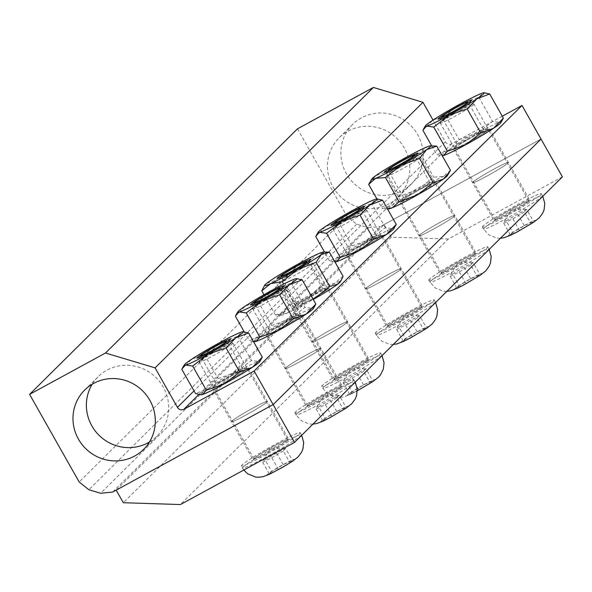 <?xml version="1.0" encoding="UTF-8"?>
<svg xmlns="http://www.w3.org/2000/svg" width="592" height="592" viewBox="0 0 592 592"><rect width="100%" height="100%" fill="white"/><g stroke="black" fill="none" stroke-linecap="round" stroke-linejoin="round"><path stroke-width="0.44" stroke-dasharray="2.96 2.22" d="M245.835 415.088A20.565 1.354 150.5 0 1 231.502 421.689A20.565 1.354 150.5 0 1 248.736 410.382A20.565 1.354 150.5 0 1 267.295 401.435A20.565 1.354 150.5 0 1 245.835 415.088M267.214 452.873A20.565 1.354 -29.5 0 0 288.674 439.22A20.565 1.354 -29.5 0 0 274.333 445.82A20.565 1.354 -29.5 0 0 252.873 459.473A20.565 1.354 -29.5 0 0 267.214 452.873M299.411 361.978A20.565 1.354 150.5 0 1 285.078 368.579A20.565 1.354 150.5 0 1 302.312 357.272A20.565 1.354 150.5 0 1 320.871 348.325A20.565 1.354 150.5 0 1 299.411 361.978M320.79 399.763A20.565 1.354 -29.5 0 0 342.25 386.11A20.565 1.354 -29.5 0 0 327.909 392.711A20.565 1.354 -29.5 0 0 306.449 406.364A20.565 1.354 -29.5 0 0 320.79 399.763M326.199 335.427A20.565 1.354 150.5 0 1 311.866 342.021A20.565 1.354 150.5 0 1 329.1 330.713A20.565 1.354 150.5 0 1 347.659 321.774A20.565 1.354 150.5 0 1 326.199 335.427M347.578 373.212A20.565 1.354 -29.5 0 0 369.038 359.559A20.565 1.354 -29.5 0 0 354.697 366.152A20.565 1.354 -29.5 0 0 333.237 379.805A20.565 1.354 -29.5 0 0 347.578 373.212M379.783 282.317A20.565 1.354 150.5 0 1 365.442 288.911A20.565 1.354 150.5 0 1 382.676 277.604A20.565 1.354 150.5 0 1 401.235 268.664A20.565 1.354 150.5 0 1 379.783 282.317M401.154 320.102A20.565 1.354 -29.5 0 0 422.614 306.449A20.565 1.354 -29.5 0 0 408.273 313.042A20.565 1.354 -29.5 0 0 386.82 326.695A20.565 1.354 -29.5 0 0 401.154 320.102M433.359 229.208A20.565 1.354 150.5 0 1 419.018 235.801A20.565 1.354 150.5 0 1 436.252 224.494A20.565 1.354 150.5 0 1 454.811 215.555A20.565 1.354 150.5 0 1 433.359 229.208M454.73 266.992A20.565 1.354 -29.5 0 0 476.19 253.339A20.565 1.354 -29.5 0 0 461.849 259.94A20.565 1.354 -29.5 0 0 440.396 273.585A20.565 1.354 -29.5 0 0 454.73 266.992M486.935 176.098A20.565 1.354 150.5 0 1 472.594 182.691A20.565 1.354 150.5 0 1 489.828 171.384A20.565 1.354 150.5 0 1 508.387 162.445A20.565 1.354 150.5 0 1 486.935 176.098M508.306 213.882A20.565 1.354 -29.5 0 0 529.766 200.229A20.565 1.354 -29.5 0 0 515.425 206.83A20.565 1.354 -29.5 0 0 493.972 220.476A20.565 1.354 -29.5 0 0 508.306 213.882M562.4 176.838L448.329 238.998L180.449 504.547M448.329 238.998L391.201 237.177L123.321 502.726M391.201 237.177L384.075 224.575L116.195 490.124M384.075 224.575L541.021 139.053L380.493 226.529L112.613 492.078M149.465 441.965A41.803 40.545 -134.7 0 0 156.969 436.141A41.803 40.545 -134.7 0 0 160.084 382.232A41.803 40.545 -134.7 0 0 106.997 370.148A41.803 40.545 -134.7 0 0 98.109 376.764A41.803 40.545 -134.7 0 0 92.219 384.215M389.173 203.766A41.803 40.545 45.3 0 1 336.086 191.682A41.803 40.545 45.3 0 1 339.201 137.766A41.803 40.545 45.3 0 1 348.096 131.15A41.803 40.545 45.3 0 1 401.176 143.234A41.803 40.545 45.3 0 1 398.068 197.143A41.803 40.545 45.3 0 1 389.173 203.766M361.49 117.875A41.803 40.545 -134.7 0 0 352.595 124.49A41.803 40.545 -134.7 0 0 353.232 182.728A41.803 40.545 -134.7 0 0 411.462 183.868A41.803 40.545 -134.7 0 0 414.57 129.959A41.803 40.545 -134.7 0 0 361.49 117.875M212.839 387.538A20.565 1.354 150.5 0 1 231.842 375.602A20.565 1.354 150.5 0 1 248.292 367.847A20.565 1.354 150.5 0 1 231.065 379.146A20.565 1.354 150.5 0 1 212.491 388.1A20.565 1.354 150.5 0 1 212.839 387.538M231.842 421.127A20.565 1.354 -29.5 0 0 231.502 421.689A20.565 1.354 -29.5 0 0 247.944 413.926A20.565 1.354 -29.5 0 0 266.948 401.998A20.565 1.354 -29.5 0 0 267.295 401.435A20.565 1.354 -29.5 0 0 250.853 409.19A20.565 1.354 -29.5 0 0 231.842 421.127M266.415 334.428A20.565 1.354 150.5 0 1 285.418 322.492A20.565 1.354 150.5 0 1 301.868 314.737A20.565 1.354 150.5 0 1 284.641 326.037A20.565 1.354 150.5 0 1 266.067 334.991A20.565 1.354 150.5 0 1 266.415 334.428M285.418 368.017A20.565 1.354 -29.5 0 0 285.078 368.579A20.565 1.354 -29.5 0 0 301.52 360.817A20.565 1.354 -29.5 0 0 320.524 348.888A20.565 1.354 -29.5 0 0 320.871 348.325A20.565 1.354 -29.5 0 0 304.429 356.081A20.565 1.354 -29.5 0 0 285.418 368.017M293.203 307.87A20.565 1.354 150.5 0 1 312.206 295.941A20.565 1.354 150.5 0 1 328.656 288.178A20.565 1.354 150.5 0 1 311.429 299.485A20.565 1.354 150.5 0 1 292.862 308.432A20.565 1.354 150.5 0 1 293.203 307.87M312.206 341.466A20.565 1.354 -29.5 0 0 311.866 342.021A20.565 1.354 -29.5 0 0 328.308 334.265A20.565 1.354 -29.5 0 0 347.312 322.329A20.565 1.354 -29.5 0 0 347.659 321.774A20.565 1.354 -29.5 0 0 331.217 329.529A20.565 1.354 -29.5 0 0 312.206 341.466M346.779 254.76A20.565 1.354 150.5 0 1 365.782 242.831A20.565 1.354 150.5 0 1 382.232 235.068A20.565 1.354 150.5 0 1 365.005 246.376A20.565 1.354 150.5 0 1 346.438 255.322A20.565 1.354 150.5 0 1 346.779 254.76M365.782 288.356A20.565 1.354 -29.5 0 0 365.442 288.911A20.565 1.354 -29.5 0 0 381.884 281.156A20.565 1.354 -29.5 0 0 400.888 269.219A20.565 1.354 -29.5 0 0 401.235 268.664A20.565 1.354 -29.5 0 0 384.793 276.42A20.565 1.354 -29.5 0 0 365.782 288.356M400.355 201.65A20.565 1.354 150.5 0 1 419.358 189.721A20.565 1.354 150.5 0 1 435.808 181.959A20.565 1.354 150.5 0 1 418.581 193.266A20.565 1.354 150.5 0 1 400.014 202.212A20.565 1.354 150.5 0 1 400.355 201.65M419.358 235.246A20.565 1.354 -29.5 0 0 419.018 235.801A20.565 1.354 -29.5 0 0 435.46 228.046A20.565 1.354 -29.5 0 0 454.464 216.11A20.565 1.354 -29.5 0 0 454.811 215.555A20.565 1.354 -29.5 0 0 438.369 223.31A20.565 1.354 -29.5 0 0 419.358 235.246M453.931 148.54A20.565 1.354 150.5 0 1 472.934 136.611A20.565 1.354 150.5 0 1 489.384 128.849A20.565 1.354 150.5 0 1 472.157 140.156A20.565 1.354 150.5 0 1 453.59 149.103A20.565 1.354 150.5 0 1 453.931 148.54M472.934 182.136A20.565 1.354 -29.5 0 0 472.594 182.699A20.565 1.354 -29.5 0 0 489.036 174.936A20.565 1.354 -29.5 0 0 508.04 163A20.565 1.354 -29.5 0 0 508.387 162.445A20.565 1.354 -29.5 0 0 491.945 170.2A20.565 1.354 -29.5 0 0 472.934 182.136M502.282 116.217L451.77 143.745A4.803 4.655 45.3 0 1 445.317 141.806L433.018 120.072M297.48 128.827L347.06 216.457L356.732 224.19L368.513 227.728L100.625 493.269M368.513 227.728L380.493 226.529M356.732 224.19L88.852 489.739M347.06 216.457L79.18 482.006M199.526 361.623A19.351 1.273 -29.5 0 0 199.201 362.06A19.351 1.273 -29.5 0 0 199.201 362.149A19.351 1.273 -29.5 0 0 216.679 353.735A19.351 1.273 -29.5 0 0 232.893 343.094A19.351 1.273 -29.5 0 0 232.819 343.034A19.351 1.273 -29.5 0 0 216.864 350.701A19.351 1.273 -29.5 0 0 199.526 361.623M254.257 458.349A19.351 1.273 -29.5 0 0 253.931 458.874A19.351 1.273 -29.5 0 0 271.402 450.46A19.351 1.273 -29.5 0 0 287.616 439.819A19.351 1.273 -29.5 0 0 272.142 447.115A19.351 1.273 -29.5 0 0 254.257 458.349M271.713 471.521L269.301 473.911L278.403 469.486L289.917 462.678L292.33 460.28L283.228 464.705L271.713 471.521L265.098 459.821L276.612 453.006L285.714 448.581L292.33 460.28M241.899 465.083A33.833 2.227 -29.5 0 0 241.329 466.008A33.833 2.227 -29.5 0 0 271.869 451.289A33.833 2.227 -29.5 0 0 300.218 432.685A33.833 2.227 -29.5 0 0 273.171 445.45A33.833 2.227 -29.5 0 0 241.899 465.083M276.612 453.006L283.228 464.705M278.403 469.486L271.787 457.786L262.685 462.211L263.129 460.376L265.098 459.821M262.685 462.211L269.301 473.911M285.714 448.581L284.967 448.477L283.302 450.978L289.917 462.678M283.302 450.978L271.787 457.786M253.102 308.513A19.351 1.273 -29.5 0 0 252.777 308.95A19.351 1.273 -29.5 0 0 252.784 309.039A19.351 1.273 -29.5 0 0 270.255 300.625A19.351 1.273 -29.5 0 0 286.469 289.984A19.351 1.273 -29.5 0 0 286.395 289.932A19.351 1.273 -29.5 0 0 270.44 297.591A19.351 1.273 -29.5 0 0 253.102 308.513M307.833 405.239A19.351 1.273 -29.5 0 0 307.507 405.764A19.351 1.273 -29.5 0 0 324.978 397.35A19.351 1.273 -29.5 0 0 341.192 386.709A19.351 1.273 -29.5 0 0 325.718 394.006A19.351 1.273 -29.5 0 0 307.833 405.239M325.289 418.411L322.877 420.801L331.979 416.376L343.493 409.568L345.906 407.17L336.804 411.595L325.289 418.411L318.674 406.711L330.188 399.896L339.29 395.478L345.906 407.17M295.475 411.973A33.833 2.227 -29.5 0 0 294.905 412.898A33.833 2.227 -29.5 0 0 325.452 398.179A33.833 2.227 -29.5 0 0 353.794 379.576A33.833 2.227 -29.5 0 0 326.747 392.341A33.833 2.227 -29.5 0 0 295.475 411.973M330.188 399.896L336.804 411.595M331.979 416.376L325.363 404.676L316.261 409.102L316.705 407.266L318.674 406.711M316.261 409.102L322.877 420.801M339.29 395.478L338.543 395.367L336.878 397.868L343.493 409.568M336.878 397.868L325.363 404.676M279.89 281.962A19.351 1.273 -29.5 0 0 279.565 282.391A19.351 1.273 -29.5 0 0 279.572 282.488A19.351 1.273 -29.5 0 0 297.043 274.066A19.351 1.273 -29.5 0 0 313.257 263.425A19.351 1.273 -29.5 0 0 313.183 263.373A19.351 1.273 -29.5 0 0 297.228 271.032A19.351 1.273 -29.5 0 0 279.89 281.962M334.621 378.688A19.351 1.273 -29.5 0 0 334.295 379.213A19.351 1.273 -29.5 0 0 351.766 370.792A19.351 1.273 -29.5 0 0 367.98 360.151A19.351 1.273 -29.5 0 0 352.506 367.454A19.351 1.273 -29.5 0 0 334.621 378.688M352.077 391.852L349.665 394.242L358.767 389.825L370.281 383.009L372.694 380.619L363.592 385.037L352.077 391.852L345.462 380.153L356.976 373.345L366.078 368.92L372.694 380.619M322.263 385.422A33.833 2.227 -29.5 0 0 321.693 386.339A33.833 2.227 -29.5 0 0 352.24 371.621A33.833 2.227 -29.5 0 0 380.582 353.024A33.833 2.227 -29.5 0 0 353.535 365.782A33.833 2.227 -29.5 0 0 322.263 385.422M356.976 373.345L363.592 385.037M358.767 389.825L352.151 378.125L343.049 382.543L343.493 380.715L345.462 380.153M343.049 382.543L349.665 394.242M366.078 368.92L365.331 368.816L363.666 371.31L370.281 383.009M363.666 371.31L352.151 378.125M333.466 228.852A19.351 1.273 -29.5 0 0 333.141 229.282A19.351 1.273 -29.5 0 0 333.148 229.378A19.351 1.273 -29.5 0 0 350.619 220.957A19.351 1.273 -29.5 0 0 366.833 210.315A19.351 1.273 -29.5 0 0 366.759 210.264A19.351 1.273 -29.5 0 0 350.804 217.923A19.351 1.273 -29.5 0 0 333.466 228.852M388.197 325.578A19.351 1.273 -29.5 0 0 387.871 326.103A19.351 1.273 -29.5 0 0 405.342 317.682A19.351 1.273 -29.5 0 0 421.563 307.041A19.351 1.273 -29.5 0 0 406.082 314.345A19.351 1.273 -29.5 0 0 388.197 325.578M405.653 338.742L403.241 341.133L412.343 336.715L423.857 329.899L426.27 327.509L417.168 331.927L405.653 338.742L399.038 327.043L410.552 320.235L419.654 315.81L426.27 327.509M375.839 332.312A33.833 2.227 -29.5 0 0 375.269 333.229A33.833 2.227 -29.5 0 0 405.816 318.511A33.833 2.227 -29.5 0 0 434.158 299.915A33.833 2.227 -29.5 0 0 407.111 312.672A33.833 2.227 -29.5 0 0 375.839 332.312M410.552 320.235L417.168 331.927M412.343 336.715L405.727 325.015L396.625 329.441L397.069 327.605L399.038 327.043M396.625 329.441L403.241 341.133M419.654 315.81L418.907 315.706L417.242 318.2L423.857 329.899M417.242 318.2L405.727 325.015M387.042 175.743A19.351 1.273 -29.5 0 0 386.717 176.172A19.351 1.273 -29.5 0 0 386.724 176.268A19.351 1.273 -29.5 0 0 404.195 167.847A19.351 1.273 -29.5 0 0 420.409 157.206A19.351 1.273 -29.5 0 0 420.335 157.154A19.351 1.273 -29.5 0 0 404.38 164.813A19.351 1.273 -29.5 0 0 387.042 175.743M441.773 272.468A19.351 1.273 -29.5 0 0 441.447 272.993A19.351 1.273 -29.5 0 0 458.918 264.572A19.351 1.273 -29.5 0 0 475.139 253.931A19.351 1.273 -29.5 0 0 459.658 261.235A19.351 1.273 -29.5 0 0 441.773 272.468M459.229 285.633L456.817 288.023L465.919 283.605L477.433 276.79L479.846 274.399L470.744 278.817L459.229 285.633L452.614 273.933L464.128 267.125L473.23 262.7L479.846 274.399M429.415 279.202A33.833 2.227 -29.5 0 0 428.845 280.12A33.833 2.227 -29.5 0 0 459.392 265.401A33.833 2.227 -29.5 0 0 487.734 246.805A33.833 2.227 -29.5 0 0 460.687 259.562A33.833 2.227 -29.5 0 0 429.415 279.202M464.128 267.125L470.744 278.817M465.919 283.605L459.303 271.906L450.201 276.331L450.645 274.496L452.614 273.933M450.201 276.331L456.817 288.023M473.23 262.7L472.483 262.596L470.818 265.09L477.433 276.79M470.818 265.09L459.303 271.906M440.626 122.633A19.351 1.273 -29.5 0 0 440.293 123.062A19.351 1.273 -29.5 0 0 440.3 123.158A19.351 1.273 -29.5 0 0 457.771 114.737A19.351 1.273 -29.5 0 0 473.985 104.096A19.351 1.273 -29.5 0 0 473.911 104.044A19.351 1.273 -29.5 0 0 457.956 111.71A19.351 1.273 -29.5 0 0 440.626 122.633M495.349 219.358A19.351 1.273 -29.5 0 0 495.023 219.884A19.351 1.273 -29.5 0 0 512.494 211.462A19.351 1.273 -29.5 0 0 528.715 200.821A19.351 1.273 -29.5 0 0 513.234 208.125A19.351 1.273 -29.5 0 0 495.349 219.358M512.805 232.523L510.393 234.913L519.495 230.495L531.009 223.68L533.422 221.29L524.32 225.715L512.805 232.523L506.19 220.823L517.704 214.015L526.806 209.59L533.422 221.29M482.991 226.092A33.833 2.227 -29.5 0 0 482.421 227.01A33.833 2.227 -29.5 0 0 512.968 212.291A33.833 2.227 -29.5 0 0 541.31 193.695A33.833 2.227 -29.5 0 0 514.263 206.453A33.833 2.227 -29.5 0 0 482.991 226.092M517.704 214.015L524.32 225.715M519.495 230.495L512.879 218.796L503.777 223.221L504.221 221.386L506.19 220.823M503.777 223.221L510.393 234.913M526.806 209.59L526.059 209.487L524.394 211.98L531.009 223.68M524.394 211.98L512.879 218.796M217.545 348.022A15.17 0.999 150.5 0 1 228.127 343.153A15.17 0.999 150.5 0 1 228.098 343.301A15.17 0.999 150.5 0 1 215.414 351.493A15.17 0.999 150.5 0 1 201.857 358.145A15.17 0.999 150.5 0 1 201.717 358.093A15.17 0.999 150.5 0 1 217.545 348.022M226.581 378.473A15.17 0.999 -29.5 0 0 242.409 368.402A15.17 0.999 -29.5 0 0 242.269 368.35A15.17 0.999 -29.5 0 0 231.827 373.271A15.17 0.999 -29.5 0 0 216.028 383.194A15.17 0.999 -29.5 0 0 215.999 383.342A15.17 0.999 -29.5 0 0 226.581 378.473M227.039 381.292A19.366 1.28 150.5 0 1 213.579 387.316A19.366 1.28 150.5 0 1 229.763 376.86A19.366 1.28 150.5 0 1 247.064 368.372A19.366 1.28 150.5 0 1 227.039 381.292M201.08 394.753A33.87 2.235 150.5 0 1 208.28 388.715A33.87 2.235 150.5 0 1 236.252 372.161A33.87 2.235 150.5 0 1 258.356 361.423A33.87 2.235 150.5 0 1 259.799 361.623M181.833 369.341L191.623 359.263L204.388 354.438L219.588 342.716L237.769 336.249L241.699 331.979L243.038 331.749M261.509 358.752L258.356 361.423L251.459 360.439L236.252 372.161L218.071 378.628L208.28 388.715L195.523 393.539M204.388 354.438L218.071 378.628M237.769 336.249L251.459 360.439M271.121 294.912A15.17 0.999 150.5 0 1 281.703 290.043A15.17 0.999 150.5 0 1 281.674 290.191A15.17 0.999 150.5 0 1 268.99 298.383A15.17 0.999 150.5 0 1 255.433 305.035A15.17 0.999 150.5 0 1 255.293 304.984A15.17 0.999 150.5 0 1 271.121 294.912M280.157 325.363A15.17 0.999 -29.5 0 0 295.985 315.292A15.17 0.999 -29.5 0 0 295.845 315.24A15.17 0.999 -29.5 0 0 285.403 320.161A15.17 0.999 -29.5 0 0 269.604 330.084A15.17 0.999 -29.5 0 0 269.575 330.232A15.17 0.999 -29.5 0 0 280.157 325.363M280.615 328.183A19.366 1.28 150.5 0 1 267.155 334.206A19.366 1.28 150.5 0 1 283.339 323.75A19.366 1.28 150.5 0 1 300.64 315.262A19.366 1.28 150.5 0 1 280.615 328.183M254.656 341.643A33.87 2.235 150.5 0 1 261.864 335.605A33.87 2.235 150.5 0 1 289.828 319.051A33.87 2.235 150.5 0 1 311.94 308.314A33.87 2.235 150.5 0 1 313.383 308.513M235.409 316.232L245.199 306.153L257.964 301.328L273.171 289.606L291.345 283.139L295.275 278.869L296.614 278.64M315.085 305.642L311.94 308.314L305.035 307.329L289.828 319.051L271.647 325.519L261.864 335.605L249.099 340.43L253.494 341.614M257.964 301.328L271.647 325.519M244.2 331.772L249.099 340.43M291.345 283.139L305.035 307.329M311.177 296.437A15.17 0.999 -29.5 0 0 322.773 288.733A15.17 0.999 -29.5 0 0 322.633 288.681A15.17 0.999 -29.5 0 0 309.076 295.334A15.17 0.999 -29.5 0 0 296.392 303.533A15.17 0.999 -29.5 0 0 296.363 303.681A15.17 0.999 -29.5 0 0 311.177 296.437M312.813 298.605A19.366 1.28 150.5 0 1 293.943 307.655A19.366 1.28 150.5 0 1 310.127 297.199A19.366 1.28 150.5 0 1 327.428 288.711A19.366 1.28 150.5 0 1 312.813 298.605M293.669 270.729A15.17 0.999 150.5 0 1 308.491 263.492A15.17 0.999 150.5 0 1 308.462 263.64A15.17 0.999 150.5 0 1 296.895 271.195A15.17 0.999 150.5 0 1 282.221 278.484A15.17 0.999 150.5 0 1 282.081 278.432A15.17 0.999 150.5 0 1 293.669 270.729M343.079 276.301L334.31 283.516L322.573 285.47L307.159 297.791L288.763 304.85L283.598 312.583L275.465 315.062L287.201 313.101L295.97 305.886L313.264 299.441A33.87 2.235 150.5 0 1 287.201 313.101A33.87 2.235 150.5 0 1 281.6 315.099A33.87 2.235 150.5 0 1 283.598 312.583A33.87 2.235 150.5 0 1 307.159 297.791A33.87 2.235 150.5 0 1 334.31 283.516A33.87 2.235 150.5 0 1 340.171 281.962M263.595 287.031L266.94 283.131L275.08 280.66L290.494 268.339L308.883 261.279L317.652 254.064L328.516 252.096M295.97 305.886L283.635 284.093M275.465 315.062L263.965 294.742M288.763 304.85L275.08 280.66M322.573 285.47L308.883 261.279M360.521 245.702A15.17 0.999 -29.5 0 0 376.349 235.623A15.17 0.999 -29.5 0 0 376.209 235.572A15.17 0.999 -29.5 0 0 362.652 242.224A15.17 0.999 -29.5 0 0 349.968 250.423A15.17 0.999 -29.5 0 0 349.939 250.571A15.17 0.999 -29.5 0 0 360.521 245.702M360.979 248.522A19.366 1.28 150.5 0 1 347.519 254.545A19.366 1.28 150.5 0 1 363.703 244.089A19.366 1.28 150.5 0 1 381.004 235.601A19.366 1.28 150.5 0 1 360.979 248.522M351.485 215.251A15.17 0.999 150.5 0 1 362.067 210.382A15.17 0.999 150.5 0 1 362.038 210.53A15.17 0.999 150.5 0 1 346.239 220.453A15.17 0.999 150.5 0 1 335.797 225.374A15.17 0.999 150.5 0 1 335.657 225.323A15.17 0.999 150.5 0 1 351.485 215.251M335.02 261.975A33.87 2.235 150.5 0 1 342.228 255.936A33.87 2.235 150.5 0 1 370.192 239.39A33.87 2.235 150.5 0 1 392.304 228.653A33.87 2.235 150.5 0 1 393.747 228.852M395.449 225.981L392.304 228.653L385.399 227.668L370.192 239.39L352.018 245.858L342.228 255.936L329.463 260.761L334.976 261.975M315.773 236.571L325.563 226.492L338.328 221.667L353.535 209.938L371.709 203.47L375.639 199.201L376.986 198.971M329.463 260.761L324.549 252.074M352.018 245.858L338.328 221.667M385.399 227.668L371.709 203.47M402.545 163.533A15.17 0.999 150.5 0 1 415.643 157.272A15.17 0.999 150.5 0 1 415.614 157.42A15.17 0.999 150.5 0 1 402.93 165.612A15.17 0.999 150.5 0 1 389.373 172.265A15.17 0.999 150.5 0 1 389.233 172.213A15.17 0.999 150.5 0 1 402.545 163.533M416.613 191.201A15.17 0.999 -29.5 0 0 429.925 182.514A15.17 0.999 -29.5 0 0 429.785 182.462A15.17 0.999 -29.5 0 0 416.835 188.774A15.17 0.999 -29.5 0 0 403.544 197.314A15.17 0.999 -29.5 0 0 403.515 197.462A15.17 0.999 -29.5 0 0 416.613 191.201M417.767 193.636A19.366 1.28 150.5 0 1 401.095 201.435A19.366 1.28 150.5 0 1 417.279 190.979A19.366 1.28 150.5 0 1 434.58 182.491A19.366 1.28 150.5 0 1 417.767 193.636M388.752 208.88A33.87 2.235 150.5 0 1 392.489 205.091A33.87 2.235 150.5 0 1 418.159 189.388A33.87 2.235 150.5 0 1 443.578 176.386A33.87 2.235 150.5 0 1 447.323 175.743M369.6 182.75L375.824 175.639L385.954 172.131L401.494 159.936L420.009 152.995L426.921 146.934L433.115 145.861M450.482 170.326L443.578 176.386L433.699 177.193L418.159 189.388L399.637 196.329L392.489 205.091L382.358 208.599L387.434 208.828M385.954 172.131L399.637 196.329M376.912 198.956L382.358 208.599M420.009 152.995L433.699 177.193M458.637 109.032A15.17 0.999 150.5 0 1 469.219 104.162A15.17 0.999 150.5 0 1 469.19 104.31A15.17 0.999 150.5 0 1 456.506 112.502A15.17 0.999 150.5 0 1 442.949 119.155A15.17 0.999 150.5 0 1 442.809 119.103A15.17 0.999 150.5 0 1 458.637 109.032M467.673 139.483A15.17 0.999 -29.5 0 0 483.501 129.404A15.17 0.999 -29.5 0 0 483.361 129.352A15.17 0.999 -29.5 0 0 472.919 134.273A15.17 0.999 -29.5 0 0 457.12 144.204A15.17 0.999 -29.5 0 0 457.091 144.352A15.17 0.999 -29.5 0 0 467.673 139.483M468.139 142.302A19.366 1.28 150.5 0 1 454.671 148.326A19.366 1.28 150.5 0 1 470.855 137.869A19.366 1.28 150.5 0 1 488.156 129.382A19.366 1.28 150.5 0 1 468.139 142.302M502.601 119.762L499.456 122.433L492.551 121.449L477.344 133.17L459.17 139.638L449.38 149.717L436.615 154.542L442.246 155.77A33.87 2.235 150.5 0 1 449.38 149.717A33.87 2.235 150.5 0 1 477.344 133.17A33.87 2.235 150.5 0 1 499.456 122.433A33.87 2.235 150.5 0 1 500.899 122.633M422.925 130.351L432.715 120.272L445.48 115.447L460.687 103.718L478.861 97.251L482.791 92.981L484.138 92.752M441.75 155.77L442.239 155.755M445.48 115.447L459.17 139.638M431.701 145.854L436.615 154.542M478.861 97.251L492.551 121.449M445.317 141.806L194.028 390.905M451.77 143.745L198.764 394.546M267.399 474.407A15.718 1.036 -29.5 0 0 285.166 465.778A15.718 1.036 -29.5 0 0 289.88 461.109A15.718 1.036 -29.5 0 0 267.399 474.407M243.038 467.103A33.833 2.227 150.5 0 1 274.303 447.471A33.833 2.227 150.5 0 1 301.358 434.706A33.833 2.227 150.5 0 1 273.023 453.302A33.833 2.227 150.5 0 1 242.468 468.02A33.833 2.227 150.5 0 1 243.038 467.103M320.975 421.297A15.718 1.036 -29.5 0 0 338.742 412.668A15.718 1.036 -29.5 0 0 343.456 407.999A15.718 1.036 -29.5 0 0 320.975 421.297M296.614 413.993A33.833 2.227 150.5 0 1 327.879 394.361A33.833 2.227 150.5 0 1 354.934 381.596A33.833 2.227 150.5 0 1 326.599 400.192A33.833 2.227 150.5 0 1 296.044 414.911A33.833 2.227 150.5 0 1 296.614 413.993M347.763 394.738A15.718 1.036 -29.5 0 0 365.53 386.11A15.718 1.036 -29.5 0 0 370.244 381.44A15.718 1.036 -29.5 0 0 347.763 394.738M323.402 387.434A33.833 2.227 150.5 0 1 354.667 367.802A33.833 2.227 150.5 0 1 381.722 355.037A33.833 2.227 150.5 0 1 353.387 373.633A33.833 2.227 150.5 0 1 322.832 388.359A33.833 2.227 150.5 0 1 323.402 387.434M401.339 341.628A15.718 1.036 -29.5 0 0 419.106 333A15.718 1.036 -29.5 0 0 423.82 328.331A15.718 1.036 -29.5 0 0 401.339 341.628M376.978 334.325A33.833 2.227 150.5 0 1 408.243 314.692A33.833 2.227 150.5 0 1 435.298 301.927A33.833 2.227 150.5 0 1 406.963 320.524A33.833 2.227 150.5 0 1 376.408 335.25A33.833 2.227 150.5 0 1 376.978 334.325M454.915 288.526A15.718 1.036 -29.5 0 0 472.682 279.89A15.718 1.036 -29.5 0 0 477.396 275.221A15.718 1.036 -29.5 0 0 454.915 288.526M430.554 281.215A33.833 2.227 150.5 0 1 461.819 261.583A33.833 2.227 150.5 0 1 488.874 248.818A33.833 2.227 150.5 0 1 460.539 267.414A33.833 2.227 150.5 0 1 429.984 282.14A33.833 2.227 150.5 0 1 430.554 281.215M508.498 235.416A15.718 1.036 -29.5 0 0 526.266 226.78A15.718 1.036 -29.5 0 0 530.972 222.111A15.718 1.036 -29.5 0 0 508.498 235.416M484.13 228.105A33.833 2.227 150.5 0 1 515.395 208.473A33.833 2.227 150.5 0 1 542.45 195.708A33.833 2.227 150.5 0 1 514.115 214.304A33.833 2.227 150.5 0 1 483.56 229.03A33.833 2.227 150.5 0 1 484.13 228.105M212.491 388.1L252.873 459.473M248.292 367.847L288.674 439.22M266.067 334.991L306.449 406.364M301.868 314.737L342.25 386.11M292.862 308.432L333.244 379.805M328.656 288.178L369.038 359.559M346.438 255.322L386.82 326.695M382.232 235.068L422.614 306.449M400.014 202.212L440.396 273.585M435.808 181.959L476.19 253.339M453.59 149.103L493.972 220.483M489.384 128.856L529.766 200.229M84.715 390.039L98.109 376.764M143.575 449.417L156.969 436.141M352.595 124.49L339.201 137.766M411.462 183.868L398.068 197.143M200.999 355.614L199.201 362.06M226.366 341.266L232.819 343.034M287.616 439.819L232.893 343.094M253.931 458.874L199.201 362.149M300.218 432.685L301.676 435.29M243.786 470.033L241.329 466.008M284.967 448.477L270.241 448.403L263.129 460.376M254.575 302.505L252.777 308.95M279.942 288.156L286.395 289.932M341.192 386.709L286.469 289.984M307.507 405.764L252.784 309.039M353.794 379.576L355.252 382.18M312.931 424.138L309.298 423.968L301.202 420.683L296.044 414.911L294.905 412.898M338.543 395.367L323.817 395.293L316.705 407.266M281.363 275.953L279.565 282.391M306.73 261.597L313.183 263.373M367.98 360.151L313.257 263.425M334.295 379.213L279.572 282.488M380.582 353.024L382.04 355.629M357.294 390.809L349.931 394.553L343.427 397.025L336.086 397.417L327.99 394.124L322.832 388.359L321.693 386.339M365.331 368.816L350.605 368.742L343.493 380.715M334.939 222.844L333.141 229.282M360.306 208.488L366.759 210.264M421.563 307.041L366.833 210.315M387.871 326.103L333.148 229.378M434.158 299.915L435.616 302.519M393.295 344.47L389.662 344.307L381.566 341.014L376.408 335.25L375.269 333.229M418.907 315.706L404.181 315.632L397.069 327.605M388.515 169.734L386.717 176.172M413.889 155.385L420.335 157.154M475.139 253.931L420.409 157.206M441.447 272.993L386.724 176.268M487.734 246.805L489.192 249.41M446.871 291.36L443.238 291.197L435.142 287.904L429.984 282.14L428.845 280.12M472.483 262.596L457.757 262.522L450.645 274.496M442.091 116.624L440.293 123.062M467.465 102.275L473.911 104.044M528.715 200.821L473.985 104.096M495.023 219.884L440.3 123.158M541.31 193.695L542.768 196.3M500.447 238.25L496.814 238.088L488.718 234.802L483.56 229.03L482.421 227.01M526.059 209.487L511.333 209.413L504.221 221.386M228.098 343.301L230.547 339.179M201.857 358.145L197.062 358.123M242.409 368.402L228.127 343.153M201.717 358.093L215.999 383.342M216.028 383.194L213.579 387.316M242.269 368.35L247.064 368.372M281.674 290.191L284.123 286.069M255.433 305.035L250.638 305.013M295.985 315.292L281.703 290.043M255.293 304.984L269.575 330.232M269.604 330.084L267.155 334.206M295.845 315.24L300.64 315.262M296.392 303.533L293.943 307.655M322.633 288.681L327.428 288.711M308.491 263.492L322.773 288.733M296.363 303.681L282.081 278.432M308.462 263.64L310.911 259.511M282.221 278.484L277.426 278.462M281.6 315.099L276.331 315.07M349.968 250.423L347.519 254.545M376.209 235.572L381.004 235.601M362.067 210.382L376.349 235.623M349.939 250.571L335.657 225.323M362.038 210.53L364.487 206.401M335.797 225.374L331.002 225.352M334.983 261.99L334.598 261.99M415.614 157.42L418.063 153.298M389.373 172.265L384.578 172.242M429.925 182.514L415.643 157.272M389.233 172.213L403.515 197.462M403.544 197.314L401.095 201.435M429.785 182.462L434.58 182.491M387.457 208.872L386.043 208.865M469.19 104.31L471.639 100.189M442.949 119.155L438.154 119.133M483.501 129.404L469.219 104.162M442.809 119.103L457.091 144.352M457.12 144.204L454.671 148.326M483.361 129.352L488.156 129.382"/><path stroke-width="0.89" d="M294.52 442.387L180.449 504.547L123.321 502.726L116.195 490.124L273.141 404.602L294.52 442.387L562.4 176.838L541.021 139.053L273.141 404.602L112.613 492.078L100.625 493.269L88.852 489.739L79.18 482.006L29.6 394.376L105.524 353.002L155.097 367.869L177.437 407.355A4.803 4.655 -134.7 0 0 183.89 409.287L254.138 371.014L273.141 404.602L541.021 139.053L522.018 105.465L254.138 371.014M92.219 384.215A41.803 40.545 -134.7 0 0 98.176 434.402A41.803 40.545 -134.7 0 0 148.081 442.757A41.803 40.545 -134.7 0 0 149.465 441.965M134.687 456.032A41.803 40.545 45.3 0 1 81.6 443.948A41.803 40.545 45.3 0 1 84.715 390.039A41.803 40.545 45.3 0 1 142.938 391.179A41.803 40.545 45.3 0 1 143.575 449.417A41.803 40.545 45.3 0 1 134.687 456.032M433.018 120.072L422.977 102.32L155.097 367.869M422.977 102.32L373.404 87.453L105.524 353.002M522.018 105.465L502.282 116.217M373.404 87.453L297.48 128.827L29.6 394.376M201.25 355.289A14.608 0.962 150.5 0 1 214.326 347.045A14.608 0.962 150.5 0 1 226.366 341.266A14.608 0.962 150.5 0 1 214.193 349.332A14.608 0.962 150.5 0 1 200.999 355.614A14.608 0.962 150.5 0 1 201.25 355.289M254.826 302.179A14.608 0.962 150.5 0 1 267.91 293.935A14.608 0.962 150.5 0 1 279.942 288.156A14.608 0.962 150.5 0 1 267.769 296.222A14.608 0.962 150.5 0 1 254.575 302.505A14.608 0.962 150.5 0 1 254.826 302.179M281.614 275.628A14.608 0.962 150.5 0 1 294.698 267.384A14.608 0.962 150.5 0 1 306.73 261.597A14.608 0.962 150.5 0 1 294.557 269.671A14.608 0.962 150.5 0 1 281.363 275.953A14.608 0.962 150.5 0 1 281.614 275.628M335.19 222.518A14.608 0.962 150.5 0 1 348.274 214.274A14.608 0.962 150.5 0 1 360.306 208.488A14.608 0.962 150.5 0 1 348.133 216.561A14.608 0.962 150.5 0 1 334.939 222.844A14.608 0.962 150.5 0 1 335.19 222.518M388.766 169.408A14.608 0.962 150.5 0 1 401.85 161.165A14.608 0.962 150.5 0 1 413.889 155.385A14.608 0.962 150.5 0 1 401.709 163.451A14.608 0.962 150.5 0 1 388.515 169.734A14.608 0.962 150.5 0 1 388.766 169.408M442.342 116.298A14.608 0.962 150.5 0 1 455.426 108.055A14.608 0.962 150.5 0 1 467.465 102.275A14.608 0.962 150.5 0 1 455.285 110.341A14.608 0.962 150.5 0 1 442.091 116.624A14.608 0.962 150.5 0 1 442.342 116.298M217.079 345.203A19.366 1.28 -29.5 0 0 197.062 358.123A19.366 1.28 -29.5 0 0 214.363 349.635A19.366 1.28 -29.5 0 0 230.547 339.179A19.366 1.28 -29.5 0 0 217.079 345.203M243.038 331.749L248.603 332.963L235.838 337.788A33.87 2.235 -29.5 0 0 242.89 331.735A33.87 2.235 -29.5 0 0 241.699 331.979A33.87 2.235 -29.5 0 0 219.588 342.716A33.87 2.235 -29.5 0 0 191.623 359.263A33.87 2.235 -29.5 0 0 184.319 364.872A33.87 2.235 -29.5 0 0 185.762 365.072A33.87 2.235 -29.5 0 0 207.873 354.334A33.87 2.235 -29.5 0 0 235.838 337.788L226.048 347.867L207.873 354.334L192.666 366.056L185.762 365.072L182.617 367.743L181.833 369.341L195.523 393.539L200.651 394.76L202.427 394.516A33.87 2.235 150.5 0 1 201.236 394.76A33.87 2.235 150.5 0 1 201.08 394.753M252.503 367.232A33.87 2.235 150.5 0 1 224.531 383.779A33.87 2.235 150.5 0 1 202.427 394.516L206.356 390.246L224.531 383.779L239.738 372.057L252.503 367.232L262.293 357.154L259.799 361.623A33.87 2.235 150.5 0 1 252.503 367.232M248.603 332.963L262.293 357.154M192.666 366.056L206.356 390.246M226.048 347.867L239.738 372.057M270.655 292.093A19.366 1.28 -29.5 0 0 250.638 305.013A19.366 1.28 -29.5 0 0 267.939 296.525A19.366 1.28 -29.5 0 0 284.123 286.069A19.366 1.28 -29.5 0 0 270.655 292.093M296.614 278.64L302.179 279.853L289.414 284.678A33.87 2.235 -29.5 0 0 296.466 278.625A33.87 2.235 -29.5 0 0 295.275 278.869A33.87 2.235 -29.5 0 0 273.171 289.606A33.87 2.235 -29.5 0 0 245.199 306.153A33.87 2.235 -29.5 0 0 237.895 311.762A33.87 2.235 -29.5 0 0 239.338 311.962A33.87 2.235 -29.5 0 0 261.449 301.224A33.87 2.235 -29.5 0 0 289.414 284.678L279.624 294.757L261.449 301.224L246.242 312.946L239.338 311.962L236.193 314.633L235.409 316.232L244.2 331.772M253.494 341.614L256.003 341.414L259.932 337.137L278.107 330.669L293.314 318.947L306.079 314.123L315.869 304.044L313.383 308.513A33.87 2.235 150.5 0 1 306.079 314.123A33.87 2.235 150.5 0 1 278.107 330.669A33.87 2.235 150.5 0 1 256.003 341.414A33.87 2.235 150.5 0 1 254.812 341.651A33.87 2.235 150.5 0 1 254.656 341.643M302.179 279.853L315.869 304.044M246.242 312.946L259.932 337.137M279.624 294.757L293.314 318.947M341.251 280.134L340.171 281.962A33.87 2.235 150.5 0 1 337.914 284.034A33.87 2.235 150.5 0 1 314.359 298.827A33.87 2.235 150.5 0 1 313.264 299.448L329.774 286.506L337.914 284.034L341.251 280.134L343.079 276.301L329.389 252.111L321.249 254.582A33.87 2.235 -29.5 0 0 323.254 252.066A33.87 2.235 -29.5 0 0 317.652 254.064A33.87 2.235 -29.5 0 0 290.494 268.339A33.87 2.235 -29.5 0 0 266.94 283.131A33.87 2.235 -29.5 0 0 264.683 285.203A33.87 2.235 -29.5 0 0 270.537 283.657A33.87 2.235 -29.5 0 0 297.695 269.375A33.87 2.235 -29.5 0 0 321.249 254.582L316.084 262.315L297.695 269.375L282.28 281.696L270.537 283.657L261.775 290.864L264.683 285.203M292.034 268.561A19.366 1.28 -29.5 0 0 277.426 278.462A19.366 1.28 -29.5 0 0 294.727 269.967A19.366 1.28 -29.5 0 0 310.911 259.511A19.366 1.28 -29.5 0 0 292.034 268.561M323.254 252.066L329.389 252.111M283.635 284.093L282.28 281.696M263.965 294.742L261.775 290.864M329.774 286.506L316.084 262.315M334.976 261.975L336.367 261.745L340.296 257.476L358.471 251.008L373.678 239.286L386.443 234.462L396.233 224.383L393.747 228.852A33.87 2.235 150.5 0 1 386.443 234.462A33.87 2.235 150.5 0 1 358.471 251.008A33.87 2.235 150.5 0 1 336.367 261.745A33.87 2.235 150.5 0 1 335.176 261.99A33.87 2.235 150.5 0 1 335.02 261.975M351.019 212.432A19.366 1.28 -29.5 0 0 331.002 225.352A19.366 1.28 -29.5 0 0 348.303 216.864A19.366 1.28 -29.5 0 0 364.487 206.401A19.366 1.28 -29.5 0 0 351.019 212.432M375.639 199.201A33.87 2.235 -29.5 0 0 353.535 209.938A33.87 2.235 -29.5 0 0 325.563 226.492A33.87 2.235 -29.5 0 0 318.259 232.094A33.87 2.235 -29.5 0 0 319.702 232.301A33.87 2.235 -29.5 0 0 341.813 221.556A33.87 2.235 -29.5 0 0 369.778 205.01A33.87 2.235 -29.5 0 0 376.83 198.956A33.87 2.235 -29.5 0 0 375.639 199.201M376.986 198.971L382.543 200.185L369.778 205.01L359.988 215.088L341.813 221.556L326.606 233.285L319.702 232.301L316.557 234.965L315.773 236.571L324.549 252.074M340.296 257.476L326.606 233.285M373.678 239.286L359.988 215.088M396.233 224.383L382.543 200.185M401.391 161.098A19.366 1.28 -29.5 0 0 384.578 172.242A19.366 1.28 -29.5 0 0 401.879 163.755A19.366 1.28 -29.5 0 0 418.063 153.298A19.366 1.28 -29.5 0 0 401.391 161.098M430.406 145.847L436.792 146.135L426.669 149.643A33.87 2.235 -29.5 0 0 430.406 145.847A33.87 2.235 -29.5 0 0 426.921 146.934A33.87 2.235 -29.5 0 0 401.494 159.936A33.87 2.235 -29.5 0 0 375.824 175.639A33.87 2.235 -29.5 0 0 371.835 178.984A33.87 2.235 -29.5 0 0 375.58 178.34A33.87 2.235 -29.5 0 0 400.999 165.346A33.87 2.235 -29.5 0 0 426.669 149.643L419.521 158.404L400.999 165.346L385.459 177.541L375.58 178.34L368.675 184.401L371.835 178.984M387.434 208.828L392.237 207.792L399.141 201.731L417.663 194.79L433.203 182.595L443.334 179.087L449.557 171.976L447.323 175.743A33.87 2.235 150.5 0 1 443.334 179.087A33.87 2.235 150.5 0 1 417.663 194.79A33.87 2.235 150.5 0 1 392.237 207.792A33.87 2.235 150.5 0 1 388.752 208.88L387.457 208.872M449.557 171.976L450.482 170.326L436.792 146.135M368.675 184.401L376.912 198.956M385.459 177.541L399.141 201.731M419.521 158.404L433.203 182.595M458.178 106.212A19.366 1.28 -29.5 0 0 438.154 119.133A19.366 1.28 -29.5 0 0 455.455 110.645A19.366 1.28 -29.5 0 0 471.639 100.189A19.366 1.28 -29.5 0 0 458.178 106.212M484.138 92.752L489.695 93.965L476.93 98.79A33.87 2.235 -29.5 0 0 483.982 92.737A33.87 2.235 -29.5 0 0 482.791 92.981A33.87 2.235 -29.5 0 0 460.687 103.718A33.87 2.235 -29.5 0 0 432.715 120.272A33.87 2.235 -29.5 0 0 425.411 125.874A33.87 2.235 -29.5 0 0 426.854 126.081A33.87 2.235 -29.5 0 0 448.965 115.336A33.87 2.235 -29.5 0 0 476.93 98.79L467.14 108.869L448.965 115.336L433.758 127.065L426.854 126.081L423.709 128.753L422.925 130.351L431.701 145.854M442.239 155.755L443.519 155.526L447.448 151.256L465.623 144.788L480.83 133.067L493.595 128.242L503.385 118.163L500.899 122.633A33.87 2.235 150.5 0 1 493.595 128.242A33.87 2.235 150.5 0 1 465.623 144.788A33.87 2.235 150.5 0 1 443.519 155.526A33.87 2.235 150.5 0 1 442.328 155.77A33.87 2.235 150.5 0 1 442.246 155.77L442.328 155.77M489.695 93.965L503.385 118.163M433.758 127.065L447.448 151.256M467.14 108.869L480.83 133.067M194.028 390.905L177.437 407.355M198.764 394.546L183.89 409.287M301.676 435.29L303.674 442.379L302.993 448.743L301.602 452.199L298.22 456.787L292.603 461.198L282.784 467.214L269.567 474.222L263.063 476.686L258.837 477.263L255.722 477.078L247.626 473.792L243.786 470.033M355.252 382.18L357.25 389.27L356.569 395.634L355.178 399.089L351.796 403.677L346.179 408.088L329.737 417.774L323.143 421.112L316.639 423.583L312.931 424.138M382.04 355.629L384.038 362.718L383.357 369.082L380.382 375.047L378.584 377.119L372.967 381.537L357.294 390.809M435.616 302.519L437.614 309.609L436.933 315.973L435.542 319.428L432.16 324.009L426.543 328.427L410.101 338.113L403.507 341.443L397.003 343.915L393.295 344.47M489.192 249.41L491.19 256.499L490.516 262.863L489.118 266.319L485.736 270.899L480.119 275.317L463.677 285.004L457.083 288.341L450.579 290.805L446.871 291.36M542.768 196.3L544.766 203.389L544.092 209.753L542.694 213.209L539.312 217.789L533.695 222.207L517.253 231.894L510.659 235.231L504.155 237.695L500.447 238.25M242.89 331.735L243.467 331.735M184.319 364.872L182.617 367.743M201.236 394.76L200.651 394.76M296.466 278.625L297.043 278.625M237.895 311.762L236.193 314.633M254.812 341.651L254.234 341.651M376.83 198.956L377.407 198.964M318.259 232.094L316.557 234.965M483.982 92.737L484.559 92.744M425.411 125.874L423.709 128.753"/></g></svg>
